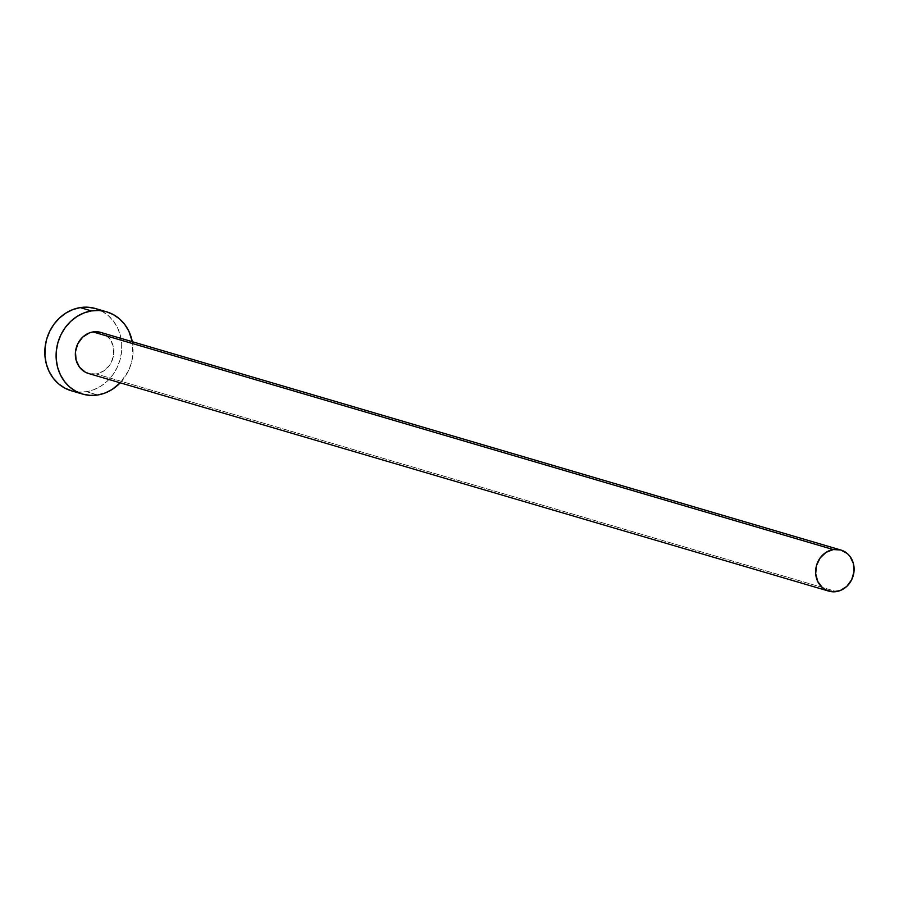 <?xml version="1.0" encoding="UTF-8"?>
<svg xmlns="http://www.w3.org/2000/svg" width="899" height="899" viewBox="0 0 899 899"><rect width="100%" height="100%" fill="white"/><g stroke="black" fill="none" stroke-linecap="round" stroke-linejoin="round"><path stroke-width="0.67" stroke-dasharray="4.5 3.37" d="M100.474 332.349L103.947 333.754L109.678 338.709L113.105 345.823L113.724 354.026L111.431 362.061L109.285 365.623L103.396 371.186L96.182 373.962L836.441 591.598L96.182 373.962A21.419 19.048 106.4 0 0 113.712 354.116A21.419 19.048 106.4 0 0 100.643 332.394M95.092 308.436L102.014 311.256L108.228 315.549L113.476 321.145L117.567 327.843L120.342 335.383L121.702 343.463L121.579 351.79L119.983 360.016L116.982 367.86L112.69 374.995L107.273 381.154L100.924 386.109L93.912 389.66L86.484 391.672L78.932 392.065L71.268 390.739A42.849 38.106 106.4 0 0 86.484 391.672L97.755 394.987L86.484 391.672A42.849 38.106 106.4 0 0 121.556 351.97A42.849 38.106 106.4 0 0 95.406 308.526M132.299 341.699A42.849 38.106 -73.6 0 1 120.219 382.805L128.265 371.175L131.254 363.331L132.85 355.094L132.299 341.699M96.182 373.962L88.574 373.501A21.419 19.048 106.4 0 0 96.182 373.962"/><path stroke-width="1.35" d="M840.902 550.031L100.643 332.394A21.419 19.048 106.4 0 0 93.013 331.933L833.283 549.57A21.419 19.048 -73.6 0 1 840.902 550.031A21.419 19.048 -73.6 0 1 853.983 571.753A21.419 19.048 -73.6 0 1 836.441 591.598A21.419 19.048 -73.6 0 1 828.822 591.137A21.419 19.048 -73.6 0 1 815.741 569.415A21.419 19.048 -73.6 0 1 833.283 549.57L93.013 331.933L100.474 332.349M106.678 311.841L95.406 308.526A42.849 38.106 106.4 0 0 80.168 307.593L91.44 310.908A42.849 38.106 -73.6 0 1 106.678 311.841A42.849 38.106 -73.6 0 1 132.299 341.699L128.838 331.158L124.747 324.46L119.5 318.864L113.285 314.571L106.363 311.751L98.98 310.515L91.44 310.908L80.168 307.593A42.849 38.106 106.4 0 0 45.085 347.295A42.849 38.106 106.4 0 0 71.235 390.739L82.517 394.054A42.849 38.106 -73.6 0 1 56.367 350.61A42.849 38.106 -73.6 0 1 91.44 310.908L84.012 312.919L76.988 316.47L70.65 321.426L65.222 327.584L60.93 334.72L57.929 342.553L56.345 350.79L56.221 359.117L57.581 367.197L60.357 374.726L64.447 381.423L69.695 387.031L75.909 391.323L82.832 394.144L90.215 395.38L97.755 394.987A42.849 38.106 -73.6 0 1 82.517 394.054M120.219 382.805A42.849 38.106 -73.6 0 1 97.755 394.987L105.183 392.975L112.206 389.424L120.219 382.805M88.72 373.546L85.248 372.13L79.517 367.185L76.089 360.072L75.471 351.869L77.764 343.834L82.618 337.181L89.304 332.933L93.013 331.933A21.419 19.048 106.4 0 0 75.482 351.779A21.419 19.048 106.4 0 0 88.552 373.501L828.822 591.137M95.092 308.436L87.709 307.2L80.168 307.593L72.74 309.604L65.717 313.155L59.379 318.111L53.951 324.269L49.659 331.405L46.658 339.238L45.074 347.475L44.95 355.802L46.299 363.881L49.085 371.411L53.176 378.108L58.424 383.716L64.638 388.008L71.56 390.829M833.283 549.57L826.057 552.346L820.18 557.897L816.528 565.392L815.674 573.663L817.742 581.473L822.416 587.631L825.518 589.778L832.665 591.8L840.16 590.598L846.836 586.35L851.69 579.698L853.994 571.663L853.376 563.459L849.937 556.346L847.308 553.537L840.745 549.986L833.283 549.57"/></g></svg>
